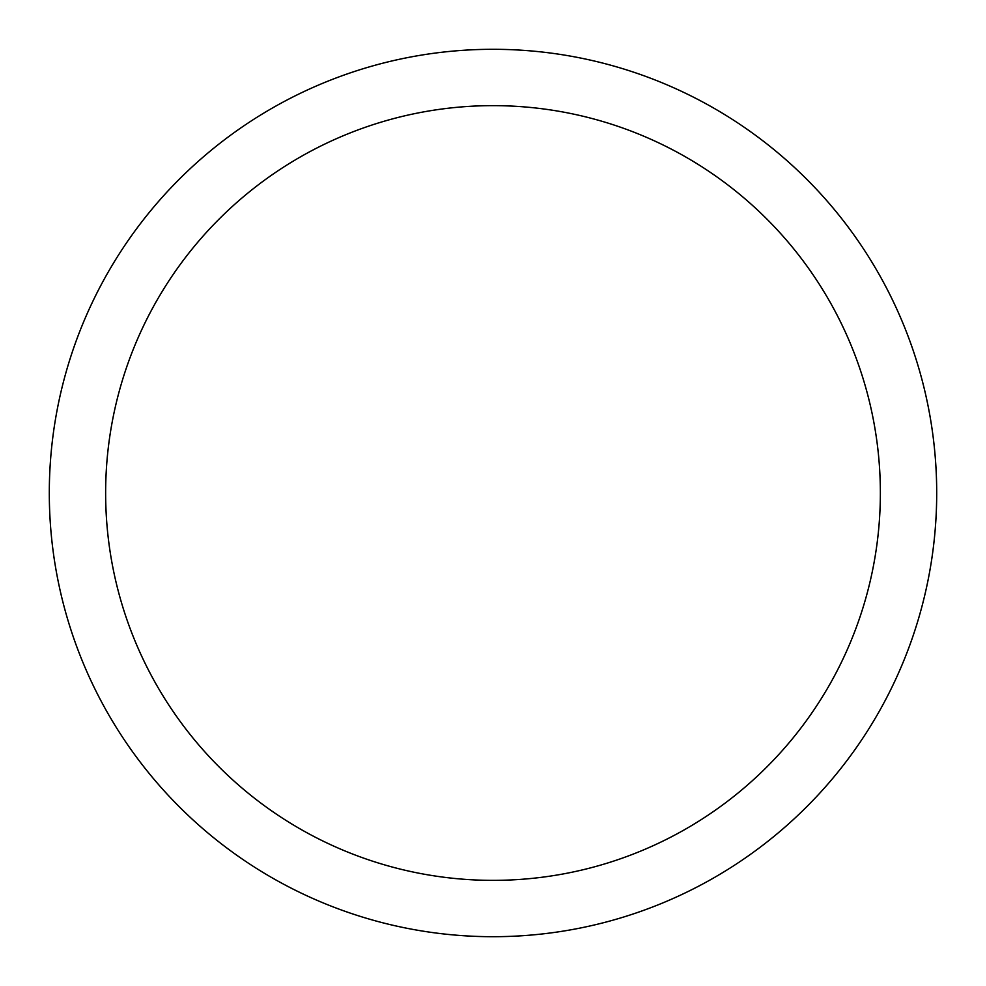 <?xml version="1.0" encoding="UTF-8"?>
<svg xmlns="http://www.w3.org/2000/svg" width="986" height="986" viewBox="0 0 986 986"><rect width="100%" height="100%" fill="white"/><g stroke="black" fill="none" stroke-linecap="round" stroke-linejoin="round"><path stroke-width="1.48" d="M936.7 493A443.7 443.7 0 0 0 493 49.3A443.7 443.7 0 0 0 49.3 493A443.7 443.7 0 0 0 493 936.7A443.7 443.7 0 0 0 936.7 493M880.362 493A387.362 387.362 0 0 0 493 105.638A387.362 387.362 0 0 0 105.638 493A387.362 387.362 0 0 0 493 880.362A387.362 387.362 0 0 0 880.362 493"/></g></svg>
